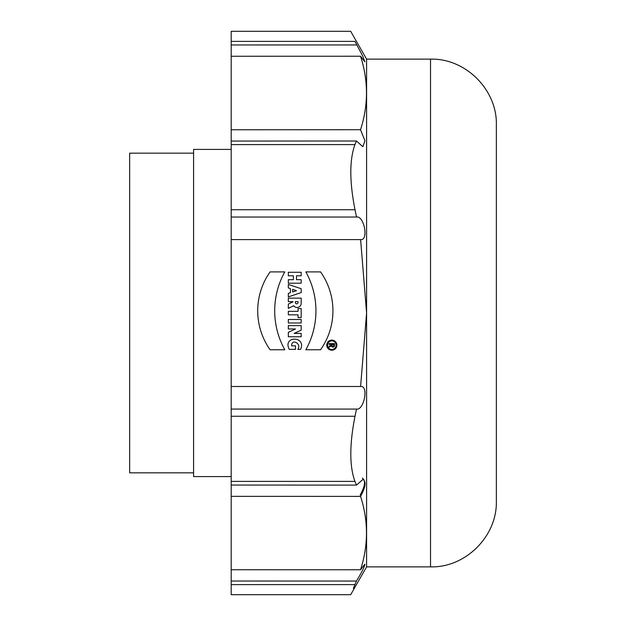 <?xml version="1.0" encoding="UTF-8"?>
<svg xmlns="http://www.w3.org/2000/svg" width="626" height="626" viewBox="0 0 626 626"><rect width="100%" height="100%" fill="white"/><g stroke="black" fill="none" stroke-linecap="round" stroke-linejoin="round"><path stroke-width="0.94" d="M331.827 350.231A5.063 5.063 0 0 0 336.209 342.641A5.063 5.063 0 0 0 327.445 342.641A5.063 5.063 0 0 0 331.827 350.231A5.063 5.063 0 0 0 336.209 342.641A5.063 5.063 0 0 0 327.445 342.641A5.063 5.063 0 0 0 331.827 350.231M288.328 287.937L290.433 288.641L290.433 292.686L288.328 293.391L288.328 296.896L301.176 292.608L301.176 288.719L288.328 284.431L288.328 287.937L290.433 288.641L290.433 292.686L288.328 293.391L288.328 296.896L301.176 292.608L301.176 288.719L288.328 284.431L288.328 287.937M288.328 325.622L288.328 328.971L295.503 328.971L288.328 332.32L288.328 336.757L301.176 336.757L301.176 333.415L294.165 333.415L301.176 330.145L301.176 325.622L288.328 325.622L288.328 328.971L295.503 328.971L288.328 332.32L288.328 336.757L301.176 336.757L301.176 333.415L294.165 333.415L301.176 330.145L301.176 325.622L288.328 325.622M231.197 386.5L231.197 409.06L231.197 386.5L360.592 386.5L231.197 386.5L231.197 239.601L360.607 239.601L366.593 313L360.599 386.5C369.027 385.342 363.902 410.695 356.515 409.068L355.005 416.274C349.425 444.577 349.418 466.307 354.973 481.472L356.507 485.127L362.908 479.414C366.39 481.519 365.607 487.185 360.568 496.41C368.464 520.871 368.448 545.324 360.529 569.77L231.197 569.746L231.197 581.03L356.46 581.053L354.958 584.621M291.606 345.873L295.495 345.873L295.495 349.378L289.267 349.378C282.279 335.747 306.49 335.708 300.636 349.378L297.835 349.378C301.998 343.674 291.442 338.157 291.606 345.873L295.495 345.873L295.495 349.378L289.267 349.378C282.279 335.747 306.49 335.708 300.636 349.378L297.835 349.378C301.998 343.674 291.442 338.157 291.606 345.873M293.038 301.779L288.328 304.134L288.328 308.415L293.704 305.731A4.108 4.108 0 0 0 301.176 303.375L301.176 298.14L288.328 298.14L288.328 301.646L293.023 301.646L288.328 304.134L288.328 308.415L293.704 305.731A4.108 4.108 0 0 0 301.176 303.375L301.176 298.14L288.328 298.14L288.328 301.646L292.999 301.646M298.062 308.571L298.062 311.333L288.328 311.333L288.328 314.839L298.062 314.839L298.062 317.609L301.176 317.609L301.176 308.571L298.062 308.571L298.062 311.333L288.328 311.333L288.328 314.839L298.062 314.839L298.062 317.609L301.176 317.609L301.176 308.571L298.062 308.571M288.328 319.471L288.328 322.977L301.176 322.977L301.176 319.471L288.328 319.471L288.328 322.977L301.176 322.977L301.176 319.471L288.328 319.471M288.328 272.287L288.328 275.792L293.391 275.792L293.391 279.681L288.328 279.681L288.328 283.187L301.176 283.187L301.176 279.681L296.505 279.681L296.505 275.792L301.176 275.792L301.176 272.287L288.328 272.287L288.328 275.792L293.391 275.792L293.391 279.681L288.328 279.681L288.328 283.187L301.176 283.187L301.176 279.681L296.505 279.681L296.505 275.792L301.176 275.792L301.176 272.287L288.328 272.287M270.103 271.895A67.358 67.358 0 0 0 270.103 349.762L284.799 349.762A80.128 80.128 0 0 1 284.799 271.895L270.103 271.895A67.358 67.358 0 0 0 270.103 349.762L284.799 349.762A80.128 80.128 0 0 1 284.799 271.895L270.103 271.895M305.848 271.895L320.543 271.895A67.358 67.358 0 0 1 320.543 349.762L305.848 349.762A80.128 80.128 0 0 0 305.848 271.895L320.543 271.895A67.358 67.358 0 0 1 320.543 349.762L305.848 349.762A80.128 80.128 0 0 0 305.848 271.895M356.507 217.034L231.197 217.034L231.197 239.601L231.197 141.069L356.421 141.006M350.732 594.7L231.197 594.7L231.197 581.03M353.346 588.377L354.965 584.621C349.316 597.9 349.316 597.9 354.965 584.621L231.197 584.614M360.529 569.77L364.935 564.104C364.622 566.608 361.789 572.25 356.452 581.045M231.197 569.746L231.197 496.348L360.545 496.402M231.197 496.348L231.197 409.06L356.554 409.068L231.197 409.06M356.476 485.111L231.197 485.056M360.506 129.723L231.197 129.778L231.197 56.254L360.537 56.23C368.464 80.707 368.464 105.199 360.529 129.715L364.935 140.811L362.861 146.703L356.452 140.999L354.981 144.536C349.418 159.685 349.425 181.423 355.005 209.726L356.53 217.026C364.011 215.414 369.004 240.595 360.615 239.594L231.197 239.601M231.197 141.069L231.197 129.778M354.958 41.379L362.579 55.761L364.927 61.88L360.529 56.23M231.197 56.254L231.197 31.3L350.732 31.3M356.46 44.947L231.197 44.97M354.965 41.379C349.316 28.1 349.316 28.1 354.965 41.379C349.316 28.1 349.316 28.1 354.965 41.379L231.197 41.386M356.53 217.034L356.272 215.767M350.732 594.622L366.593 566.866L366.593 59.134L350.732 31.378M360.146 495.088C365.122 486.089 365.858 480.432 362.368 478.107M496.348 313L496.348 501.043C497.318 536.13 465.611 567.837 430.531 566.866L430.531 59.134C465.611 58.163 497.318 89.87 496.348 124.957L496.348 313M193.59 153.159L129.652 153.159L129.652 472.841L193.59 472.841M231.197 476.597L193.59 476.597L193.59 149.403L231.197 149.403M296.505 290.66L292.608 289.368L292.608 291.959L296.505 290.66L292.608 289.368L292.608 291.959L296.505 290.66M295.339 301.646L298.062 301.646L298.062 302.46A1.362 1.362 0 0 1 296.701 303.821A1.362 1.362 0 0 1 295.339 302.46L295.339 301.646L298.062 301.646L298.062 302.46A1.362 1.362 0 0 1 296.701 303.821A1.362 1.362 0 0 1 295.339 302.46L295.339 301.646M331.827 349.449A4.28 4.28 0 0 0 335.536 343.025A4.28 4.28 0 0 0 328.118 343.025A4.28 4.28 0 0 0 331.827 349.449A4.28 4.28 0 0 0 335.536 343.025A4.28 4.28 0 0 0 328.118 343.025A4.28 4.28 0 0 0 331.827 349.449M329.065 343.635L334.511 343.635L334.511 345.583A1.557 1.557 0 0 1 331.444 345.951L329.065 347.14L329.065 346.272L331.397 345.098L331.397 344.417L329.065 344.417L329.065 343.635L334.511 343.635L334.511 345.583A1.557 1.557 0 0 1 331.444 345.951L329.065 347.14L329.065 346.272L331.397 345.098L331.397 344.417L329.065 344.417L329.065 343.635M333.736 344.417L332.179 344.417L332.179 345.583A0.782 0.782 0 0 0 332.954 346.358A0.782 0.782 0 0 0 333.736 345.583L333.736 344.417L332.179 344.417L332.179 345.583A0.782 0.782 0 0 0 332.954 346.358A0.782 0.782 0 0 0 333.736 345.583L333.736 344.417M231.197 481.394L354.887 481.394M354.973 416.267L231.197 416.267M231.197 209.733L354.973 209.733M354.942 144.606L231.197 144.606M231.197 217.034L356.57 217.034M366.593 566.866L430.531 566.866M366.593 59.134L430.531 59.134"/></g></svg>
